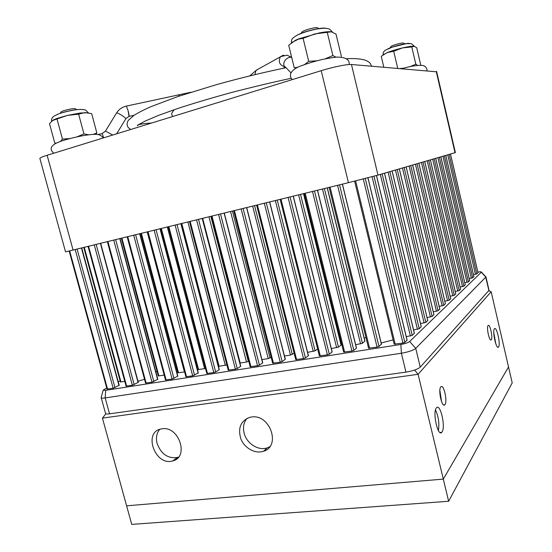 <?xml version="1.0" encoding="UTF-8"?>
<svg xmlns="http://www.w3.org/2000/svg" width="552" height="552" viewBox="0 0 552 552"><rect width="100%" height="100%" fill="white"/><g stroke="black" fill="none" stroke-linecap="round" stroke-linejoin="round"><path stroke-width="0.83" d="M488.941 290.814L491.163 291.746L512.208 382.909L448.645 501.264L131.728 524.4L126.608 505.825L443.311 479.108L448.645 501.264M491.163 291.746L418.092 374.311L443.311 479.108L508.523 366.949L443.311 479.108L126.608 505.825L102.437 418.126L105.88 413.827M455.379 152.594L377.982 175.094L348.436 182.664L65.536 251.878L39.937 158.7C39.254 158.141 41.648 156.996 47.127 155.278L321.209 70.677C332.863 67.034 347.546 64.053 351.458 64.494L436.701 71.822M60.872 112.228L61.072 111.911C62.272 110.697 72.167 108.364 75.065 108.606L75.9 109.137M301.668 32.444L301.923 32.016C303.303 30.436 313.508 27.476 317.158 27.6L318.407 28.414M390.892 46.651L390.988 46.485C391.741 45.492 400.945 42.835 403.229 42.966L403.76 43.297M325.024 58.898L332.87 55.566L335.933 57.166M304.49 64.632L308.713 61.334L317.138 60.775M341.384 56.456L336.002 34.072L331.345 31.809C329.026 31.457 324.969 31.843 319.173 32.961L298.777 38.84L295.437 40.296L288.703 45.264L294.23 67.73L297.859 67.316M331.345 31.809L314.847 33.9L303.096 38.323L298.473 39.137L291.967 42.435M327.322 32.602L332.87 55.566M303.096 38.323L308.713 61.334M409.874 66.737L415.808 64.198L417.567 65.336M400.248 68.496L404.236 68.103M420.672 64.708L416.732 47.762L414.007 46.189L409.632 46.465L402.477 47.914L393.707 51.253L387.145 52.633L381.232 56.283L383.806 67.151M414.007 46.189L411.778 46.92L402.477 47.914C396.502 49.376 391.389 50.95 387.145 52.633L383.033 54.917L383.398 52.109L385.192 50.26L392.41 47.099L406.355 43.656L411.309 43.663L414.455 46.299M411.778 46.92L415.808 64.198M393.707 51.253L397.716 68.289M413.593 46.596L410.06 46.568M76.838 136.91L83.952 133.922L88.727 134.771M60.451 141.402L62.466 139.097L70.083 138.524M88.051 112.787L80.275 112.994L67.51 115.396L56.421 118.639L52.902 120.212L49.507 123.717L54.793 143.106L56.125 143.154M93.309 134.343L96.855 132.97L95.689 134.322M96.855 132.97L91.68 113.65L84.87 112.58L78.632 114.167L67.51 115.396L52.274 120.626M57.091 119.308L62.466 139.097M78.632 114.167L83.952 133.922M63.48 116.582L55.159 119.398M129.037 116.5L128.057 110.476L126.325 106.108M179.49 95.986L178.289 94.737M128.057 110.476C129.051 114.547 129.334 116.527 128.899 116.41L125.828 118.728M283.038 55.331L280.457 56.677C278.035 61.789 279.526 65.191 284.935 66.868M283.811 55.221L283.066 55.31M258.529 68.965L255.914 70.587L254.927 74.61M101.244 397.826L105.501 413.289C105.446 414.014 106.798 414.2 109.551 413.841L405.962 372.103C412.958 370.937 417.719 369.274 420.251 367.121L489.037 290.304M144.541 379.334L138 381.204M393.107 339.908L381.17 342.978M477.963 272.674L476.797 273.875L473.492 274.661M473.899 276.545L472.684 277.801L469.234 278.608M469.655 280.575L468.386 281.893L464.784 282.734M465.226 284.791L463.901 286.164L460.126 287.04M460.596 289.193L459.209 290.635L455.262 291.546M455.752 293.802L454.296 295.313L450.156 296.258M450.673 298.632L449.156 300.212L444.808 301.199M445.347 303.69L443.753 305.359L439.185 306.388M439.758 309.003L438.081 310.762L433.279 311.832M433.879 314.592L432.119 316.441L427.055 317.559M427.696 320.47L425.84 322.423L420.5 323.589M421.176 326.667L419.223 328.73L413.579 329.951M364.147 337.941L365.983 337.645M340.363 341.791L341.074 341.674M196.243 365.107L196.726 364.996M175.777 368.419L176.688 368.267M155.795 371.648L157.099 371.441M414.297 333.201L412.227 335.395L406.258 336.665M364.831 341.095L362.429 343.316L355.647 344.703M341.143 344.938L338.466 347.125L331.317 348.574M307.602 352.342L315.095 350.844L317.655 348.967M284.48 356.019L290.469 355.067L294.112 353.204M261.931 359.6L268.231 358.6L271.149 357.275M239.927 363.092L246.523 362.05L248.745 361.201M181.125 223.677L218.468 366.342L226.879 364.976M160.735 228.673L197.947 369.612L205.496 368.508M140.822 233.551L177.896 372.807L184.609 371.889M121.364 238.319L158.3 375.926L164.199 375.132M83.773 247.537L120.419 381.963L124.786 381.397M407.017 340.115L404.837 342.433L402.932 343.075L394.142 344.172L354.612 181.139M381.363 344.131L378.996 346.47L377.092 347.104L368.563 348.174L329.13 187.397M356.482 348.091L353.832 350.396L351.934 351.024L343.654 352.072L304.325 193.483M332.145 351.907L329.316 354.225L327.419 354.846L319.38 355.874L280.161 199.403M308.43 355.626L305.428 357.951L303.538 358.572L295.727 359.573L256.618 205.172M285.301 359.248L282.134 361.588L280.25 362.202L272.66 363.181L233.675 210.795M262.745 362.788L259.426 365.134L257.549 365.741L250.166 366.7L211.306 216.28M240.762 366.273L237.27 368.591L235.4 369.198L228.224 370.13L189.495 221.621M219.268 369.612L215.659 371.965L213.79 372.565L206.807 373.476L168.215 226.837M198.299 372.897L192.696 375.85L185.9 376.747L147.453 231.93M177.827 376.112L172.107 379.065L165.483 379.942L127.181 236.898M157.837 379.245L151.993 382.198L145.542 383.06L107.392 241.748M138.297 382.315L132.349 385.262L126.063 386.103L88.065 246.482M119.204 385.31L113.16 388.256L107.026 389.077L69.186 251.098M420.251 367.121L415.746 348.367L409.653 341.515L481.323 272.219L485.808 277.104L415.746 348.367C413.172 350.389 408.39 352.01 401.401 353.239L105.177 397.916C102.451 398.302 101.113 398.171 101.147 397.516L101.168 397.454M477.853 272.074C480.254 271.701 481.434 271.715 481.413 272.108L481.323 272.219M120.115 380.866L118.259 381.846M106.715 387.952L103.203 390.126L101.154 397.502M109.551 413.841L105.177 397.916L105.68 390.326L103.203 390.126M105.68 390.326L400.842 344.469L401.401 353.239L405.962 372.103M409.653 341.515C408.052 342.723 405.113 343.71 400.842 344.469M485.546 276.504L488.968 290.787M491.321 339.708C493.088 337.665 489.831 323.306 488.099 325.563C486.181 327.163 489.486 342.116 491.245 339.797L491.321 339.708M444.967 404.623C447.741 401.29 443.622 383.426 440.862 386.855C437.833 389.491 441.986 408.356 444.815 404.809L444.967 404.623M439.861 390.45L441.572 401.725M442.042 431.947C445.816 427.027 440.344 403.084 436.508 407.776C432.257 411.426 437.777 437.218 441.752 432.313L442.042 431.947M435.487 409.977C438.529 416.574 439.502 423.439 438.412 430.567M498.587 346.966C500.767 344.269 496.634 325.942 494.475 328.75C492.06 330.724 496.262 350.03 498.47 347.118L498.587 346.966M493.785 332.504L495.793 343.855M251.374 417.029L250.07 417.257C240.769 420.693 237.684 427.869 240.824 438.771C244.453 448.155 255.238 454.165 263.49 451.26C281.354 446.223 269.887 413.669 251.374 417.029M269.742 446.72L267.382 447.803C258.508 451.15 246.571 443.525 244.122 433.099C242.756 427.317 243.715 422.397 246.999 418.34M162.102 428.8L161.225 428.945C142.623 432.05 155.319 466.688 172.88 460.858C189.357 457.077 178.882 425.751 162.102 428.8M178.517 457.091L177.406 457.477C167.918 458.767 161.156 454.103 157.113 443.491C155.726 437.833 156.609 433.12 159.756 429.346M414.593 370.054L418.092 374.311L102.437 418.126M175.412 459.768L174.453 459.685M176.778 458.332L177.992 457.291M177.144 458.526L176.557 458.112M175.205 459.761L177.751 457.946M47.127 155.278L73.105 250.153M348.436 182.664L321.209 70.677M351.458 64.494L377.982 175.094M455.027 152.731L436.232 71.449M325.756 28.29C322.658 27.055 305.249 31.029 298.315 34.569M409.349 43.435C407.024 42.842 392.851 46.396 387.87 48.824M74.285 109.945C67.006 111.194 61.21 112.739 56.904 114.568M105.404 131.197L116.582 112.905C117.231 112.808 118.859 113.553 121.468 115.14C124.497 117.1 125.925 118.335 125.766 118.839L116.638 133.819M102.113 133.598L105.46 131.1L112.739 135.019M97.897 134.55L102.251 133.57L103.631 137.834M291.691 57.408L289.855 57.291C286.681 58.077 284.666 60.085 283.811 63.314C283.555 65.322 284.211 66.661 285.77 67.344L290.925 72.843M69.683 250.981L107.564 389.125M88.589 246.358L126.629 386.152M107.944 241.61L146.135 383.109M127.767 236.753L166.111 379.997M148.06 231.778L186.555 376.809M168.857 226.679L207.497 373.545M190.171 221.455L228.956 370.199M212.023 216.101L250.939 366.769M234.434 210.609L273.475 363.257M257.418 204.978L296.59 359.656M281.009 199.196L320.291 355.957M305.221 193.262L344.614 352.169M330.089 187.162L369.585 348.271M355.626 180.89L395.218 344.275M84.27 247.413L120.957 382.005M121.923 238.188L158.893 375.974M141.402 233.413L178.524 372.855M161.35 228.521L198.603 369.667M181.774 223.519L219.158 366.397M202.687 218.392L240.203 363.057M75.231 249.628L113.16 388.256M94.268 244.964L132.349 385.262M113.76 240.189L151.993 382.198M133.715 235.297L172.107 379.065M154.16 230.287L192.696 375.85M175.108 225.147L213.79 372.565M196.581 219.889L235.4 369.198M218.592 214.493L257.549 365.741M241.169 208.96L280.25 362.202M264.332 203.281L303.538 358.572M288.103 197.457L327.419 354.846M312.508 191.475L351.934 351.024M337.569 185.334L377.092 347.104M363.306 178.958L402.932 343.075M147.253 231.978L184.409 371.924M167.339 227.051L204.633 368.708M187.908 222.014L225.333 365.417M208.973 216.853L246.523 362.05M230.557 211.561L268.231 358.6M252.678 206.137L290.469 355.067M275.365 200.576L313.26 351.445M298.625 194.877L336.63 347.732M322.485 189.025L360.587 343.924M372.069 176.695L410.384 336.009M380.321 174.418L417.429 329.323M388.097 172.162L424.102 322.996M395.467 170.023L430.436 316.993M402.463 167.987L436.446 311.293M409.108 166.062L442.159 305.877M415.435 164.227L447.596 300.716M421.459 162.474L452.785 295.796M427.2 160.811L457.732 291.104M432.685 159.218L462.466 286.619M437.922 157.7L466.985 282.334M442.939 156.244L471.311 278.229M447.741 154.85L475.458 274.303M77.128 249.166L114.995 387.676M96.172 244.495L134.198 384.682M115.672 239.72L153.842 381.611M135.633 234.828L173.963 378.472M156.085 229.811L194.559 375.256M177.04 224.678L215.659 371.965M198.52 219.413L237.27 368.591M220.538 214.017L259.426 365.134M243.121 208.477L282.134 361.588M266.292 202.798L305.428 357.951M290.069 196.974L329.316 354.225M314.474 190.992L353.832 350.396M339.542 184.844L378.996 346.47M365.279 178.455L404.837 342.433M210.85 216.391L248.338 361.463M232.447 211.099L270.052 358.013M254.575 205.675L292.298 354.474M277.256 200.114L315.095 350.844M300.523 194.407L338.466 347.125M324.39 188.563L362.429 343.316M373.98 176.191L412.227 335.395M382.156 173.887L419.223 328.73M389.878 171.644L425.84 322.423M397.198 169.519L432.119 316.441M404.14 167.504L438.081 310.762M410.743 165.586L443.753 305.359M417.022 163.765L449.156 300.212M423.004 162.026L454.296 295.313M428.704 160.377L459.209 290.635M434.155 158.79L463.901 286.164M439.357 157.285L468.386 281.893M444.332 155.836L472.684 277.801M449.1 154.456L476.797 273.875M81.475 248.096L118.977 385.537M100.43 243.453L138.09 382.543M119.832 238.699L157.637 379.472M139.697 233.827L177.647 376.326M160.039 228.845L198.133 373.111M180.877 223.732L219.116 369.819M202.239 218.502L240.61 366.445M224.126 213.134L262.628 362.988M246.578 207.635L285.198 359.442M269.597 201.991L308.34 355.812M293.222 196.202L332.076 352.086M317.469 190.261L356.426 348.264M342.364 184.154L381.411 344.338M367.908 177.778L407.065 340.308M303.51 193.683L341.074 345.103M327.219 187.866L364.879 341.295M376.45 175.529L414.338 333.38M384.482 173.211L421.217 326.832M392.086 171.003L427.731 320.622M399.289 168.912L433.913 314.73M406.127 166.925L439.792 309.134M412.634 165.041L445.381 303.814M418.823 163.24L450.701 298.742M424.716 161.529L455.773 293.905M430.346 159.901L460.623 289.289M435.714 158.341L465.253 284.88M440.855 156.851L469.676 280.657M445.768 155.422L473.92 276.621M450.473 154.056L477.984 272.75M436.632 71.539L455.386 152.628M61.072 111.911L60.189 113.346M75.065 108.606L76.762 109.682M301.923 32.016L301.116 33.396M317.158 27.6L318.821 28.683M390.988 46.485L390.14 47.9M403.229 42.966L404.754 43.905M332.387 32.078C330.793 29.953 329.309 28.807 327.929 28.649C325.438 28.366 326.584 27.71 317 28.98C309.175 30.56 302.413 32.685 296.707 35.362C290.78 39.316 291.732 39.309 291.366 42.897M409.632 46.465L411.523 46.92M80.275 112.994L81.02 113.243M56.421 118.639L55.586 119.342M88.43 112.85L85.774 110.255C85.705 109.869 81.634 108.875 75.017 109.91C67.275 111.118 59.899 113.305 58.077 114.098L53.634 116.368C51.826 118.004 51.184 119.577 51.702 121.088M186.252 112.332L183.257 113.257M172.452 116.589C172.307 114.057 170.078 115.071 174.163 109.71M346.27 58.754C353.404 58.353 359.173 58.684 363.568 59.733C366.742 60.561 369.005 61.824 370.364 63.528L371.537 66.143M151.558 123.041C133.901 123.959 136.958 127.077 138.455 124.724L145.217 121.047L158.307 115.478L177.213 108.675C192.413 103.672 210.229 98.359 230.639 92.736C251.332 87.34 271.536 82.517 291.256 78.267M130.562 129.52L128.099 127.36C126.67 125.007 126.794 122.62 128.478 120.191L134.164 115.223C138.573 112.511 144.279 109.613 151.282 106.529L177.917 96.517L216.66 84.58C239.989 78.108 263.132 72.478 286.081 67.675M53.682 153.249L51.598 150.758C49.846 146.735 52.951 143.251 66.799 139.415C78.763 136.158 88.272 134.46 95.323 134.308C99.029 134.274 101.644 135.495 103.169 137.979M402.153 68.655C411.178 65.936 418.306 64.908 423.543 65.578C426.206 67.034 427.317 68.738 426.862 70.684M191.02 92.225L126.525 106.06C122.275 106.998 118.956 109.282 116.582 112.905M134.122 115.251L129.12 116.362M292.339 79.585C290.842 78.28 290.221 76.486 290.476 74.196C291.725 70.435 295.996 67.392 303.31 65.06C314.999 60.865 326.335 58.201 337.32 57.07C345.876 57.27 349.802 59.754 349.099 64.522M291.67 57.332L286.95 55.186L280.457 56.677M282.948 68.324L285.274 67.102M256.19 70.263L280.25 56.918M255.914 70.587L249.794 75.859M119.218 385.351L81.751 248.034M138.31 382.357L100.692 243.391M157.844 379.293L120.074 238.636M177.841 376.16L139.925 233.772M198.313 372.952L160.252 228.79M219.282 369.667L181.077 223.691M240.755 366.3L202.411 218.454M262.766 362.85L224.291 213.093M285.322 359.317L246.723 207.6M308.444 355.695L269.728 201.956M332.166 351.976L293.333 196.174M356.502 348.167L317.566 190.233M381.48 344.255L342.447 184.133M407.121 340.239L367.97 177.765M341.157 345.007L303.614 193.655M364.955 341.205L327.308 187.846M414.386 333.318L376.512 175.508M421.259 326.77L384.537 173.19M427.772 320.567L392.134 170.989M433.955 314.681L399.337 168.898M439.827 309.085L406.175 166.911M445.409 303.766L412.675 165.027M450.729 298.701L418.858 163.233M455.807 293.871L424.75 161.522M460.644 289.255L430.374 159.887M465.274 284.846L435.749 158.327M469.704 280.63L440.882 156.837M473.94 276.593L445.795 155.416M478.004 272.722L450.501 154.049M481.413 272.108L485.939 276.925M489.1 290.573L485.946 276.911M490.659 339.887L491.245 339.797M443.615 404.954L444.815 404.809M440.034 432.499L441.752 432.313M497.752 347.222L498.47 347.118M267.382 447.803L263.49 451.26M177.406 457.477L172.88 460.858"/></g></svg>
